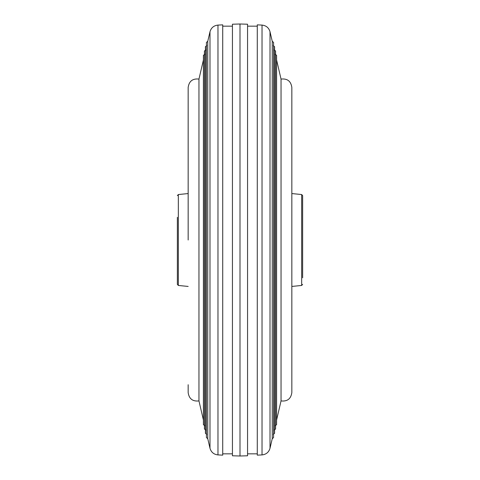 <?xml version="1.0" encoding="UTF-8"?>
<svg xmlns="http://www.w3.org/2000/svg" width="480" height="480" viewBox="0 0 480 480"><rect width="100%" height="100%" fill="white"/><g stroke="black" fill="none" stroke-linecap="round" stroke-linejoin="round"><path stroke-width="0.72" d="M302.64 284.382L301.668 285.456L301.668 194.544L302.64 195.618L302.64 277.8M188.16 193.56L178.332 194.544L178.332 285.456L177.36 284.382L177.36 217.32M188.16 384.72L188.16 392.556C189.054 398.838 192.654 401.628 198.96 400.92L203.412 420.036M240 24L232.44 24.216L232.44 455.784L240 456L240 24L247.56 24.216L247.56 455.784L240 456M262.026 454.908L262.026 25.092L257.28 24.852L257.28 455.148L262.026 454.908C266.172 454.458 268.836 452.238 270.012 448.242L270.012 31.758L272.244 41.316L272.244 438.684L270.012 448.242M281.04 400.92C287.346 401.628 290.946 398.838 291.84 392.556L291.84 87.444C290.946 81.162 287.346 78.372 281.04 79.08L281.04 400.92L276.588 420.036M203.412 59.964L198.96 79.08L198.96 400.92M207.756 240L207.756 438.684L206.436 437.628L206.436 42.372L207.756 41.316L207.756 240M222.72 240L222.72 455.148L217.974 454.908L217.974 25.092L222.72 24.852L222.72 240M207.756 41.316L209.988 31.758L209.988 448.242C211.164 452.238 213.828 454.458 217.974 454.908M301.668 285.456L291.84 286.44M178.332 285.456L188.16 286.44M301.668 194.544L291.84 193.56M178.332 194.544L177.36 195.618M247.56 453.84L257.28 453.84M272.244 438.684L273.564 437.628L273.564 42.372L272.244 41.316M273.246 434.364L274.572 433.308L274.572 46.692L273.246 45.636M274.254 430.044L275.58 428.988L275.58 51.012L274.254 49.956M275.262 425.724L276.588 424.668L276.588 55.332L275.262 54.276M204.738 425.724L203.412 424.668L203.412 55.332L204.738 54.276M205.746 430.044L204.42 428.988L204.42 51.012L205.746 49.956M206.754 434.364L205.428 433.308L205.428 46.692L206.754 45.636M207.756 438.684L209.988 448.242M222.72 453.84L232.44 453.84M222.72 26.16L232.44 26.16M209.988 31.758C211.164 27.762 213.828 25.542 217.974 25.092M198.96 79.08C192.654 78.372 189.054 81.162 188.16 87.444L188.16 240M281.04 79.08L276.588 59.964M262.026 25.092C266.172 25.542 268.836 27.762 270.012 31.758M247.56 26.16L257.28 26.16"/></g></svg>
